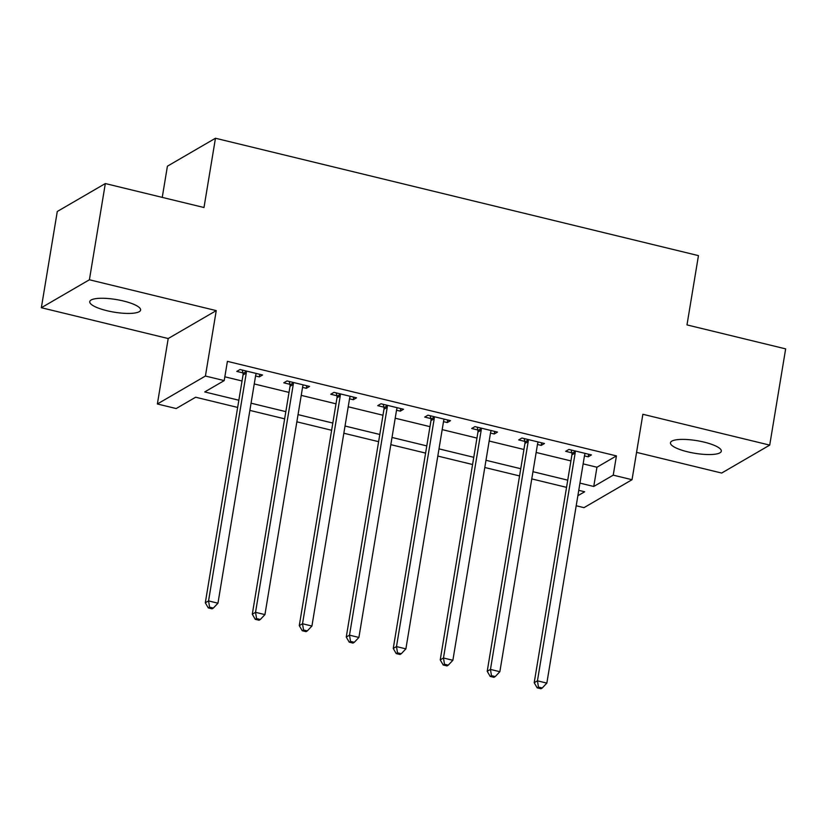 <?xml version="1.0" encoding="UTF-8"?>
<svg xmlns="http://www.w3.org/2000/svg" width="827" height="827" viewBox="0 0 827 827"><rect width="100%" height="100%" fill="white"/><g stroke="black" fill="none" stroke-linecap="round" stroke-linejoin="round"><path stroke-width="1.24" d="M106.869 310.683A25.771 6.399 -170.6 0 0 140.6 310.063A25.771 6.399 -170.6 0 0 123.492 301.018A25.771 6.399 -170.6 0 0 89.75 301.638A25.771 6.399 -170.6 0 0 106.869 310.683M687.578 451.811A25.771 6.399 -170.6 0 0 721.32 451.191A25.771 6.399 -170.6 0 0 704.201 442.145A25.771 6.399 -170.6 0 0 670.459 442.765A25.771 6.399 -170.6 0 0 687.578 451.811M237.659 407.432L195.648 397.218L176.172 408.548L157.378 403.979L205.416 376.037L224.21 380.606L204.734 391.936L238.848 400.227M168.201 338.543L216.25 310.611L89.399 279.774L105.329 183.553L57.28 211.495L41.35 307.716L168.201 338.543L157.378 403.979M162.247 197.384L167.416 166.186L215.465 138.243L698.453 255.626L686.989 324.908L785.65 348.88L769.72 445.112L642.868 414.286L632.035 479.712L583.986 507.654L576.202 505.762M636.563 452.369L721.671 473.054L769.72 445.112M89.399 279.774L41.35 307.716M583.138 463.875L596.949 467.234L616.425 455.904L227.404 361.358L224.21 380.606M224.841 376.802L242.032 380.978M254.251 383.945L289.016 392.401M301.235 395.368L336 403.814M348.219 406.781L382.984 415.237M395.203 418.204L429.968 426.649M442.187 429.616L476.952 438.072M489.17 441.039L523.936 449.485M536.154 452.462L570.919 460.908M584.462 455.894L588.214 456.814L591.46 454.922L568.914 449.443L565.668 451.325L571.777 452.814M537.478 444.481L541.23 445.391L544.476 443.51L521.93 438.021L518.684 439.912L524.794 441.401M490.494 433.059L494.246 433.979L497.492 432.087L474.946 426.608L471.7 428.489L477.81 429.978M443.51 421.646L447.262 422.556L450.508 420.664L427.962 415.185L424.716 417.077L430.826 418.565M396.526 410.223L400.278 411.143L403.524 409.251L380.978 403.772L377.732 405.654L383.842 407.142M349.542 398.81L353.294 399.72L356.54 397.828L333.994 392.349L330.748 394.241L336.858 395.73M302.558 387.387L306.31 388.308L309.556 386.416L287.01 380.937L283.764 382.818L289.874 384.307M255.574 375.975L259.327 376.885L262.572 374.993L240.026 369.514L236.78 371.406L242.89 372.894M216.25 310.611L205.416 376.037M616.425 455.904L613.241 475.153L632.035 479.712M105.329 183.553L203.99 207.525L215.465 138.243M577.866 495.714L584.668 491.765L578.755 490.328M566.547 487.361L531.771 478.905M519.563 475.938L484.787 467.493M472.579 464.516L437.803 456.07M425.595 453.103L390.82 444.657M378.611 441.68L343.846 433.234M331.627 430.267L296.862 421.822M284.643 418.844L249.878 410.399M579.954 483.123L593.755 486.472L613.241 475.153M251.067 403.194L285.832 411.639M298.051 414.616L332.816 423.062M345.035 426.029L379.8 434.475M392.019 437.452L426.784 445.898M439.003 448.865L473.768 457.31M485.987 460.288L520.752 468.733M532.97 471.7L567.736 480.156M596.949 467.234L593.755 486.472M588.638 454.24L588.214 456.814M541.654 442.817L541.23 445.391M494.67 431.405L494.246 433.979M447.686 419.982L447.262 422.556M400.713 408.569L400.278 411.143M353.729 397.146L353.294 399.72M306.745 385.733L306.31 388.308M259.761 374.311L259.327 376.885M575.168 452.969L571.922 454.85L534.201 682.72L537.447 680.828L575.168 452.969A4.032 3.732 59.8 0 0 575.137 451.459L575.023 450.932M538.46 687.082L537.168 687.837L540.92 688.757L542.223 688.002L538.46 687.082L537.447 680.828L546.843 683.112L584.565 455.253A4.032 3.732 59.8 0 1 585.071 453.878L585.351 453.434M571.922 454.85A4.032 3.732 59.8 0 0 571.891 453.351L571.188 450.002M534.201 682.72L537.168 687.837M542.223 688.002L546.843 683.112M528.184 441.546L524.938 443.437L487.217 671.297L490.463 669.415L528.184 441.546A4.032 3.732 59.8 0 0 528.153 440.047L528.039 439.509M491.476 675.669L490.184 676.424L493.936 677.334L495.239 676.579L491.476 675.669L490.463 669.415L499.859 671.7L537.581 443.83A4.032 3.732 59.8 0 1 538.088 442.455L538.367 442.021M524.938 443.437A4.032 3.732 59.8 0 0 524.907 441.928L524.204 438.579M487.217 671.297L490.184 676.424M495.239 676.579L499.859 671.7M481.2 430.133L477.954 432.014L440.233 659.884L443.479 657.992L481.2 430.133A4.032 3.732 59.8 0 0 481.169 428.624L481.056 428.097M444.492 664.246L443.2 665.001L446.952 665.921L448.255 665.166L444.492 664.246L443.479 657.992L452.876 660.277L490.597 432.418A4.032 3.732 59.8 0 1 491.104 431.043L491.383 430.598M477.954 432.014A4.032 3.732 59.8 0 0 477.923 430.516L477.231 427.166M440.233 659.884L443.2 665.001M448.255 665.166L452.876 660.277M434.216 418.71L430.97 420.602L393.249 648.461L396.495 646.58L434.216 418.71A4.032 3.732 59.8 0 0 434.185 417.211L434.072 416.674M397.508 652.834L396.216 653.588L399.968 654.498L401.271 653.743L397.508 652.834L396.495 646.58L405.892 648.864L443.613 420.995A4.032 3.732 59.8 0 1 444.12 419.62L444.399 419.186M430.97 420.602A4.032 3.732 59.8 0 0 430.939 419.093L430.247 415.743M393.249 648.461L396.216 653.588M401.271 653.743L405.892 648.864M387.232 407.297L383.986 409.179L346.265 637.048L349.511 635.157L387.232 407.297A4.032 3.732 59.8 0 0 387.201 405.788L387.088 405.261M350.524 641.411L349.232 642.166L352.984 643.086L354.287 642.331L350.524 641.411L349.511 635.157L358.908 637.441L396.629 409.582A4.032 3.732 59.8 0 1 397.146 408.207L397.415 407.763M383.986 409.179A4.032 3.732 59.8 0 0 383.955 407.68L383.263 404.32M346.265 637.048L349.232 642.166M354.287 642.331L358.908 637.441M340.248 395.875L337.002 397.766L299.281 625.625L302.527 623.744L340.248 395.875A4.032 3.732 59.8 0 0 340.217 394.376L340.104 393.838M303.54 629.998L302.248 630.753L306 631.663L307.303 630.908L303.54 629.998L302.527 623.744L311.924 626.029L349.645 398.159A4.032 3.732 59.8 0 1 350.162 396.784L350.431 396.35M337.002 397.766A4.032 3.732 59.8 0 0 336.971 396.257L336.279 392.908M299.281 625.625L302.248 630.753M307.303 630.908L311.924 626.029M293.265 384.462L290.019 386.343L252.297 614.213L255.543 612.321L293.265 384.462A4.032 3.732 59.8 0 0 293.234 382.953L293.12 382.425M256.566 618.575L255.264 619.33L259.016 620.25L260.319 619.495L256.566 618.575L255.543 612.321L264.94 614.606L302.661 386.747A4.032 3.732 59.8 0 1 303.178 385.372L303.447 384.927M290.019 386.343A4.032 3.732 59.8 0 0 289.988 384.844L289.295 381.485M252.297 614.213L255.264 619.33M260.319 619.495L264.94 614.606M246.281 373.039L243.035 374.931L205.313 602.79L208.559 600.909L246.281 373.039A4.032 3.732 59.8 0 0 246.25 371.54L246.136 371.003M209.582 607.163L208.28 607.917L212.043 608.827L213.335 608.072L209.582 607.163L208.559 600.909L217.956 603.193L255.677 375.324A4.032 3.732 59.8 0 1 256.194 373.949L256.463 373.515M243.035 374.931A4.032 3.732 59.8 0 0 243.004 373.422L242.311 370.072M205.313 602.79L208.28 607.917M213.335 608.072L217.956 603.193M575.137 451.459L571.891 453.351M528.153 440.047L524.907 441.928M481.169 428.624L477.923 430.516M434.185 417.211L430.939 419.093M387.201 405.788L383.955 407.68M340.217 394.376L336.971 396.257M293.234 382.953L289.988 384.844M246.25 371.54L243.004 373.422"/></g></svg>
